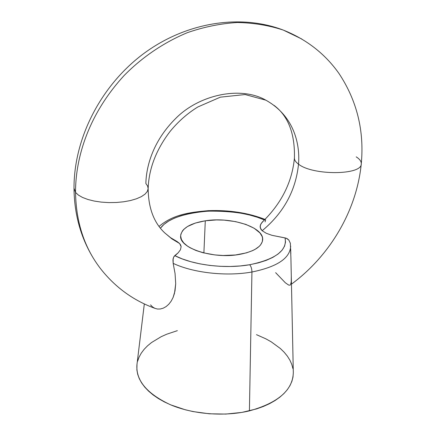 <?xml version="1.0" encoding="UTF-8"?>
<svg xmlns="http://www.w3.org/2000/svg" width="436" height="436" viewBox="0 0 436 436"><rect width="100%" height="100%" fill="white"/><g stroke="black" fill="none" stroke-linecap="round" stroke-linejoin="round"><path stroke-width="0.65" d="M263.491 220.905L261.033 223.701L260.096 226.442L260.919 229.314L262.161 230.726C283.673 212.823 295.793 190.636 298.524 164.159C295.657 162.061 294.295 159.974 294.436 157.892C294.295 159.974 295.657 162.061 298.524 164.159C300.033 146.594 295.575 116.766 265.835 100.166C240.781 85.854 199.595 94.525 176.111 118.052C152.518 141.237 146.191 167.032 145.869 183.502L147.624 186.03L148.153 188.652L147.314 191.442L145.041 194.134L141.395 196.614L136.501 198.778L130.538 200.527L123.748 201.781L116.407 202.484L108.831 202.598L101.348 202.119L94.28 201.067L87.925 199.492L82.546 197.459L78.371 195.066L75.537 192.418L74.006 188.259L75.537 192.418C75.412 163.108 85.075 118.052 124.206 75.439C141.487 57.846 163.14 42.733 187.458 32.629C204.01 26.912 220.638 23.533 237.353 22.498C253.736 22.863 269.067 25.397 283.346 30.106L301.816 39.022L283.346 30.106C269.067 25.397 253.736 22.863 237.353 22.498C220.638 23.533 204.01 26.912 187.458 32.629C163.14 42.733 141.487 57.846 124.206 75.439C85.075 118.052 75.412 163.108 75.537 192.418L78.371 195.066L82.546 197.459L87.925 199.492L94.28 201.067L101.348 202.119L108.831 202.598L116.407 202.484L123.748 201.781L130.538 200.527L136.501 198.778L141.395 196.614L145.041 194.134L147.314 191.442L148.153 188.652M290.071 285.166L288.567 285.024L285.351 282.779L275.634 272.663M101.223 269.53C84.639 248.444 76.077 222.742 75.537 192.418C76.077 222.742 84.639 248.444 101.223 269.53M164.781 232.922L171.817 238.824L179.659 243.566L177.021 241.49L175.092 240.481L179.659 243.566L171.817 238.824L164.781 232.922M239.299 254.45C212.981 259.316 178.896 248.002 180.646 235.827C181.779 228.344 189.992 223.336 205.291 220.801L203.89 252.973L205.291 220.801L216.469 219.929L224.197 220.136L235.538 221.613L245.806 224.387L254.188 228.262L259.954 232.949L262.069 236.35L262.559 238.089L262.368 241.56L260.586 244.907L259.109 246.487L255.033 249.397L252.466 250.689L246.405 252.875L235.445 254.984L223.161 255.501L214.817 254.918L202.958 252.733L195.982 250.493L190.08 247.741L187.611 246.215L183.741 242.928L181.398 239.462L180.646 235.952L180.864 234.225L182.455 230.911L183.807 229.347L187.54 226.491L195.383 223.041L205.291 220.801C230.818 216.572 264.08 227.085 262.663 239.838C261.747 246.781 253.959 251.654 239.299 254.45M290.67 246.095L290.67 246.144C290.12 258.205 277.209 266.827 251.937 272.004C226.486 276.62 193.159 272.892 173.174 263.366L175.065 273.606L175.703 283.754L174.504 293.243L173.092 297.466L171.146 301.189L168.77 304.252L166.083 306.601L163.2 308.187L160.301 308.993L157.472 309.037L154.862 308.339L157.472 309.037L160.301 308.993L163.2 308.187L166.083 306.601L168.77 304.252L171.146 301.189L173.092 297.466L175.005 290.959L175.703 283.754L175.065 273.606L173.174 263.366C193.159 272.892 226.486 276.62 251.937 272.004C251.866 268.832 251.114 266.407 249.692 264.728C225.167 269.105 192.914 265.104 174.771 255.632L173.741 256.902L173.108 258.793L173.174 263.366L172.95 259.883L173.741 256.902L178.155 252.815L180.428 249.806L181.131 246.662L180.695 245.081L179.659 243.566L181.131 246.662L180.428 249.806L178.155 252.815L174.771 255.632L182.204 258.891L190.663 261.66L199.944 263.862L209.809 265.426L219.989 266.309L230.213 266.489L240.203 265.955L249.692 264.728L258.428 262.848L266.2 260.379L272.816 257.387L278.141 253.97L282.065 250.21L284.534 246.215L285.526 242.084L285.062 237.909L271.933 235.315L266.292 233.287L262.161 230.726L260.243 227.865L260.385 225.041L261.982 222.42L263.497 220.899M177.021 241.49L170.623 237.707L164.873 233.015C153.908 222.834 148.333 207.999 148.153 188.51C148.829 168.721 156.159 149.673 170.149 131.356C178.231 121.508 187.442 113.393 197.775 107.005L220.322 97.168L245.108 94.541L265.835 100.166C295.575 116.766 300.033 146.594 298.524 164.159C312.656 175.654 362.207 175.277 361.27 163.838C362.207 175.277 312.656 175.654 298.524 164.159C295.793 190.636 283.673 212.823 262.161 230.726L266.292 233.287L271.933 235.315L286.136 238.165L288.845 240.051L290.398 243.37L288.845 240.051L287.139 238.628L285.062 237.909C287.477 250.357 275.688 259.295 249.692 264.728C251.114 266.407 251.866 268.832 251.937 272.004L249.414 410.876C278.179 402.842 292.812 390.089 293.314 372.611L290.916 257.867M291.264 274.582L291.259 274.26M144.321 303.925L136.915 364.965C135.912 380.557 147.063 393.806 170.362 404.712C193.066 414.363 224.458 416.838 249.414 410.876L251.937 272.004C277.143 266.843 290.054 258.248 290.67 246.22M154.862 308.339L152.518 306.928L150.545 304.868M264.467 219.957L257.376 217.264L249.463 214.97L241.021 213.166L232.203 211.885L223.188 211.138L214.147 210.948L205.242 211.318L196.641 212.239L188.516 213.705L181.033 215.689L174.345 218.164L168.607 221.09L163.958 224.415L160.443 228.181C167.266 219.025 183.115 213.346 207.977 211.144C232.617 210.893 251.447 213.825 264.467 219.957M293.319 372.845L292.981 377.145L291.875 381.407L289.995 385.593L287.346 389.653L283.934 393.545L279.787 397.218L274.931 400.63L269.41 403.741L263.273 406.51L256.586 408.897L241.838 412.412L225.826 414.075L209.296 413.791L193.034 411.573L185.245 409.769L170.803 404.897L164.312 401.894L158.399 398.558L153.129 394.945L148.54 391.087L144.676 387.037L141.564 382.841L139.226 378.546L137.662 374.197L136.877 369.842L136.991 364.333M137.596 361.286L139.062 357.166L141.226 353.198L144.054 349.41L147.51 345.846L151.548 342.522L161.189 336.69L166.694 334.227L177.343 330.662M256.482 334.668L265.949 338.881L271.247 341.851L280.413 348.56L284.185 352.25L287.357 356.13L289.891 360.158L291.749 364.316L292.899 368.556M356.212 156.851C359.733 159.129 361.422 161.456 361.27 163.838C356.73 210.37 330.123 255.605 291.466 284.147M290.681 249.103L290.828 254.041M290.91 257.731L291.134 268.647M291.144 269.29L291.27 274.789M291.297 276.25L291.226 281.95L290.463 284.861M264.592 220.011L265.017 219.722M265.655 219.815L265.083 221.842M273.988 105.321C288.18 115.965 294.998 133.503 294.431 157.952C292.153 182.052 281.525 203.34 262.537 221.804M94.465 260.003C81.134 238.939 74.316 215.079 74.006 188.417C73.831 138.457 100.596 86.148 142.779 54.277C185.022 22.514 239.805 13.429 283.346 30.106C306.552 39.393 325.093 53.846 338.968 73.466C356.931 100.612 364.371 130.729 361.275 163.816M101.316 269.644C115.714 287.602 133.476 300.464 154.606 308.225M290.926 258.412L290.354 243.135M265.017 219.412C248.128 212.817 229.249 209.901 208.386 210.664C187.812 212.403 172.732 214.953 159.064 226.398"/></g></svg>
